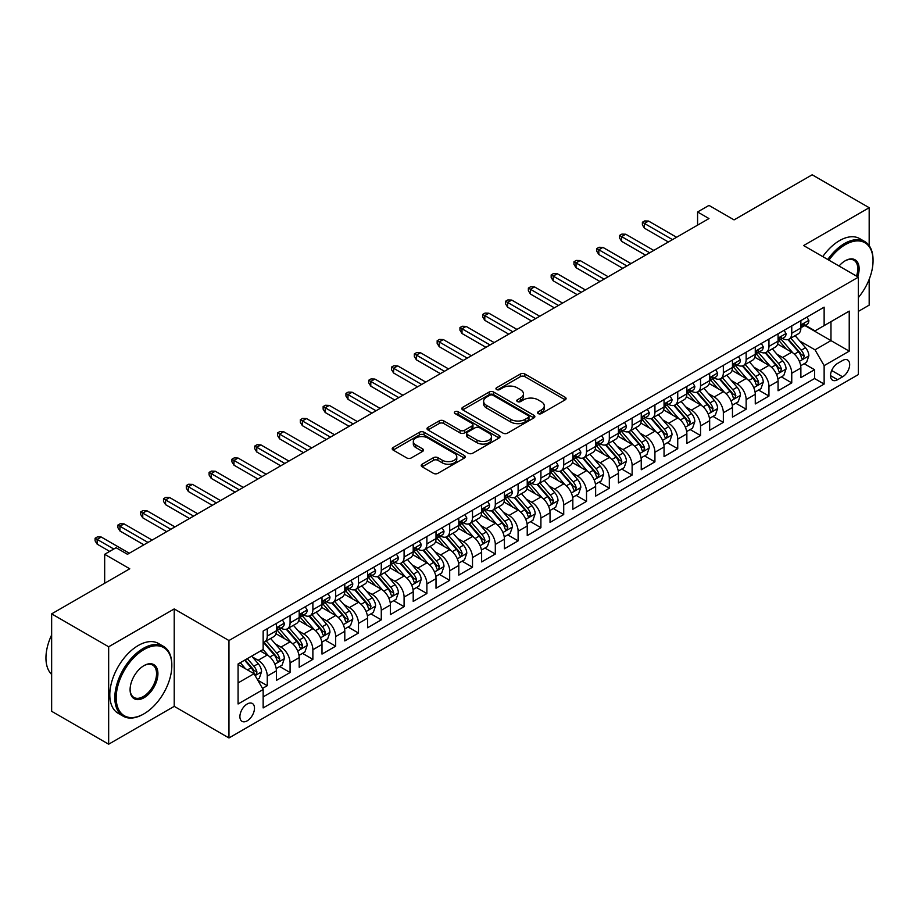 <?xml version="1.0" encoding="UTF-8"?>
<svg xmlns="http://www.w3.org/2000/svg" width="919" height="919" viewBox="0 0 919 919"><rect width="100%" height="100%" fill="white"/><g stroke="black" fill="none" stroke-linecap="round" stroke-linejoin="round"><path stroke-width="1.38" d="M538.235 413.584A2.217 1.275 0 0 0 541.371 413.584L565.151 399.857A3.171 1.827 0 0 0 566.081 398.57A3.171 1.827 0 0 0 565.151 397.272L524.864 374.01A3.171 1.827 0 0 0 520.384 374.01L496.605 387.738A2.217 1.275 0 0 0 495.95 388.645A2.217 1.275 0 0 0 496.605 389.553A2.217 1.275 0 0 0 499.741 389.553L502.819 387.772A10.132 5.847 0 0 1 517.144 387.772L520.499 389.713A10.132 5.847 0 0 1 523.462 393.849A10.132 5.847 0 0 1 520.499 397.984L517.42 399.765A2.217 1.275 0 0 0 516.777 400.661A2.217 1.275 0 0 0 517.42 401.569A2.217 1.275 0 0 0 520.556 401.569L523.635 399.788A10.132 5.847 0 0 1 537.96 399.788L541.314 401.729A10.132 5.847 0 0 1 544.278 405.865A10.132 5.847 0 0 1 541.314 410L538.235 411.781A2.217 1.275 0 0 0 537.592 412.688A2.217 1.275 0 0 0 538.235 413.584L538.235 411.781M247.2 720.841A10.316 5.962 120 0 0 253.931 711.743A10.316 5.962 120 0 0 252.357 703.472A10.316 5.962 120 0 0 247.2 703.988A10.316 5.962 120 0 0 240.456 713.087A10.316 5.962 120 0 0 242.03 721.358A10.316 5.962 120 0 0 247.2 720.841M422.12 464.21A3.171 1.827 0 0 0 421.201 465.508A3.171 1.827 0 0 0 422.12 466.795L433.423 473.331A3.171 1.827 0 0 0 437.903 473.331L464.313 458.076A3.171 1.827 0 0 0 465.244 456.789A3.171 1.827 0 0 0 464.313 455.491L424.027 432.229A3.171 1.827 0 0 0 419.546 432.229L393.137 447.484A3.171 1.827 0 0 0 392.206 448.771A3.171 1.827 0 0 0 393.137 450.069L406.795 457.949A3.171 1.827 0 0 0 411.264 457.949L422.568 451.424A3.171 1.827 0 0 0 423.498 450.126A3.171 1.827 0 0 0 422.568 448.84L415.802 444.922A8.466 4.894 0 0 1 413.32 441.476A8.466 4.894 0 0 1 418.547 436.95A8.466 4.894 0 0 1 427.772 438.018L454.296 453.331A8.466 4.894 0 0 1 456.777 456.789A8.466 4.894 0 0 1 451.551 461.304A8.466 4.894 0 0 1 442.326 460.247L437.903 457.685A3.171 1.827 0 0 0 433.423 457.685L422.12 464.21L422.12 466.795M869.179 245.637L869.179 207.705L812.166 174.794L734.063 219.882L708.974 205.397L697.578 211.979L708.974 218.561L127.477 554.295L116.07 547.713L104.674 554.295L104.674 583.255M108.66 646.781L108.66 744.206L174.219 706.355L174.219 608.929L108.66 646.781L51.648 613.869L129.751 568.781L104.674 554.295M174.219 608.929L228.957 640.532L858.346 277.159L858.346 374.584L228.957 737.957L228.957 640.532M869.179 207.705L803.608 245.557L858.346 277.159M503.038 433.136A3.171 1.827 0 0 0 507.518 433.136L533.928 417.881A3.171 1.827 0 0 0 534.858 416.594A3.171 1.827 0 0 0 533.928 415.296L493.641 392.045A3.171 1.827 0 0 0 489.161 392.045L462.751 407.289A3.171 1.827 0 0 0 461.82 408.576A3.171 1.827 0 0 0 462.751 409.874L503.038 433.136M455.916 414.067A2.217 1.275 0 0 1 458.156 414.377L458.156 411.746L499.12 435.399A3.171 1.827 0 0 1 500.051 436.686A3.171 1.827 0 0 1 499.12 437.984L472.711 453.228A3.171 1.827 0 0 1 468.231 453.228L427.944 429.966L439.248 423.487L439.248 420.856L427.944 427.381A3.171 1.827 0 0 0 427.013 428.679A3.171 1.827 0 0 0 427.944 429.966L427.944 427.381M439.248 423.487A3.171 1.827 0 0 1 443.728 423.487L443.728 420.856A3.171 1.827 0 0 0 439.248 420.856M443.728 420.856L460.063 430.287A3.171 1.827 0 0 0 464.543 430.287L472.033 425.968A3.171 1.827 0 0 0 472.963 424.67A3.171 1.827 0 0 0 472.033 423.383L455.031 413.561A2.217 1.275 0 0 1 454.377 412.654A2.217 1.275 0 0 1 455.744 411.471A2.217 1.275 0 0 1 458.156 411.746M108.66 744.206L51.648 711.295L51.648 613.869M858.346 311.392L869.179 305.131L869.179 279.353M262.535 688.423L267.268 685.689L257.802 680.221M252.415 656.97L258.136 660.279A12.9 7.444 60 0 1 267.268 676.074L276.389 670.813L276.389 680.416L290.071 672.524L279.686 666.528M275.218 643.805L280.95 647.114A12.9 7.444 60 0 1 290.071 662.909L299.192 657.648L299.192 667.251L312.874 659.36L302.489 653.363M298.02 630.641L303.752 633.949A12.9 7.444 60 0 1 312.874 649.744L321.995 644.483L321.995 654.087L335.676 646.195L325.303 640.198M320.823 617.476L326.555 620.784A12.9 7.444 60 0 1 335.676 636.58L344.797 631.319L344.797 640.922L358.479 633.03L348.106 627.034M343.626 604.311L349.358 607.62A12.9 7.444 60 0 1 358.479 623.415L367.6 618.142L367.6 627.757L381.282 619.854L370.908 613.869M366.44 591.147L372.161 594.444A12.9 7.444 60 0 1 381.282 610.25L390.403 604.978L390.403 614.593L404.084 606.689L393.711 600.704M389.242 577.982L394.963 581.279A12.9 7.444 60 0 1 404.084 597.086L413.205 591.813L413.205 601.428L426.887 593.525L416.514 587.54M412.045 564.817L417.766 568.114A12.9 7.444 60 0 1 426.887 583.921L436.008 578.648L436.008 588.263L449.69 580.36L439.316 574.375M434.848 551.641L440.569 554.95A12.9 7.444 60 0 1 449.69 570.756L458.811 565.484L458.811 575.099L472.504 567.195L462.119 561.21M457.651 538.477L463.371 541.785A12.9 7.444 60 0 1 472.504 557.58L481.625 552.319L481.625 561.934L495.307 554.031L484.922 548.046M480.453 525.312L486.185 528.62A12.9 7.444 60 0 1 495.307 544.416L504.428 539.154L504.428 548.769L518.109 540.866L507.736 534.869M503.256 512.147L508.988 515.456A12.9 7.444 60 0 1 518.109 531.251L527.23 525.99L527.23 535.593L540.912 527.701L530.539 521.705M526.059 498.983L531.791 502.291A12.9 7.444 60 0 1 540.912 518.086L550.033 512.825L550.033 522.429L563.715 514.537L553.341 508.54M548.873 485.818L554.594 489.126A12.9 7.444 60 0 1 563.715 504.922L572.836 499.66L572.836 509.264L586.517 501.372L576.144 495.375M571.675 472.653L577.396 475.962A12.9 7.444 60 0 1 586.517 491.757L595.638 486.496L595.638 496.099L609.32 488.207L598.947 482.211M594.478 459.489L600.199 462.797A12.9 7.444 60 0 1 609.32 478.592L618.441 473.319L618.441 482.934L632.123 475.031L621.749 469.046M617.281 446.324L623.002 449.621A12.9 7.444 60 0 1 632.123 465.428L641.244 460.155L641.244 469.77L654.925 461.866L644.552 455.881M640.084 433.159L645.804 436.456A12.9 7.444 60 0 1 654.925 452.263L664.046 446.99L664.046 456.605L677.74 448.702L667.355 442.717M662.886 419.983L668.607 423.291A12.9 7.444 60 0 1 677.74 439.098L686.861 433.825L686.861 443.44L700.542 435.537L690.158 429.552M685.689 406.818L691.421 410.127A12.9 7.444 60 0 1 700.542 425.922L709.663 420.661L709.663 430.276L723.345 422.372L712.972 416.387M708.492 393.654L714.224 396.962A12.9 7.444 60 0 1 723.345 412.757L732.466 407.496L732.466 417.111L746.148 409.208L735.774 403.211M731.294 380.489L737.027 383.797A12.9 7.444 60 0 1 746.148 399.593L755.269 394.331L755.269 403.946L768.95 396.043L758.577 390.047M754.108 367.324L759.829 370.633A12.9 7.444 60 0 1 768.95 386.428L778.071 381.167L778.071 390.77L791.753 382.878L791.753 373.263A12.9 7.444 -120 0 0 782.632 357.468L776.911 354.16M781.38 376.882L791.753 382.878M276.389 670.813A12.9 7.444 -120 0 0 267.268 655.017L260.422 651.066M299.192 657.648A12.9 7.444 -120 0 0 290.071 641.841L275.964 633.708M321.995 644.483A12.9 7.444 -120 0 0 312.874 628.676L298.767 620.543M344.797 631.319A12.9 7.444 -120 0 0 335.676 615.512L321.57 607.367M367.6 618.142A12.9 7.444 -120 0 0 358.479 602.347L344.372 594.202M390.403 604.978A12.9 7.444 -120 0 0 381.282 589.182L367.175 581.038M413.205 591.813A12.9 7.444 -120 0 0 404.084 576.018L389.989 567.873M436.008 578.648A12.9 7.444 -120 0 0 426.887 562.853L412.792 554.708M458.811 565.484A12.9 7.444 -120 0 0 449.69 549.688L435.595 541.544M481.625 552.319A12.9 7.444 -120 0 0 472.504 536.524L458.397 528.379M504.428 539.154A12.9 7.444 -120 0 0 495.307 523.359L481.2 515.214M527.23 525.99A12.9 7.444 -120 0 0 518.109 510.183L504.003 502.05M550.033 512.825A12.9 7.444 -120 0 0 540.912 497.018L526.805 488.885M572.836 499.66A12.9 7.444 -120 0 0 563.715 483.853L549.608 475.72M595.638 486.496A12.9 7.444 -120 0 0 586.517 470.689L572.411 462.544M618.441 473.319A12.9 7.444 -120 0 0 609.32 457.524L595.225 449.38M641.244 460.155A12.9 7.444 -120 0 0 632.123 444.359L618.027 436.215M664.046 446.99A12.9 7.444 -120 0 0 654.925 431.195L640.83 423.05M686.861 433.825A12.9 7.444 -120 0 0 677.74 418.03L663.633 409.885M709.663 420.661A12.9 7.444 -120 0 0 700.542 404.865L686.436 396.721M732.466 407.496A12.9 7.444 -120 0 0 723.345 391.701L709.238 383.556M755.269 394.331A12.9 7.444 -120 0 0 746.148 378.536L732.041 370.391M778.071 381.167A12.9 7.444 -120 0 0 768.95 365.36L754.844 357.227M842.608 360.489L837.588 363.396A9.994 5.767 120 0 0 831.063 372.195A9.994 5.767 120 0 0 832.591 380.213A9.994 5.767 120 0 0 837.588 379.719L842.608 376.824A9.994 5.767 120 0 0 849.133 368.014A9.994 5.767 120 0 0 847.605 359.995A9.994 5.767 120 0 0 842.608 360.489M238.078 682.92L254.035 673.707L263.156 689.503L263.156 707.94L824.136 384.062L824.136 365.624L815.015 349.829L799.714 340.995M263.156 689.503L238.078 703.988L238.078 663.966L263.156 649.48L263.156 631.054L824.136 307.176L824.136 325.602L849.225 311.116L849.225 351.15L824.136 365.624M280.823 628.079L280.95 628.148A12.9 7.444 60 0 0 287.394 628.791L296.515 623.53A12.9 7.444 -120 0 0 299.192 617.625L299.192 610.25M303.626 614.914L303.752 614.983A12.9 7.444 60 0 0 310.197 615.627L319.318 610.365A12.9 7.444 -120 0 0 321.995 604.449L321.995 597.086M326.429 601.75L326.555 601.819A12.9 7.444 60 0 0 333 602.462L342.121 597.189A12.9 7.444 -120 0 0 344.797 591.285L344.797 583.921M349.243 588.585L349.358 588.654A12.9 7.444 60 0 0 355.802 589.297L364.923 584.024A12.9 7.444 -120 0 0 367.6 578.12L367.6 570.745M372.046 575.42L372.161 575.489A12.9 7.444 60 0 0 378.605 576.133L387.738 570.86A12.9 7.444 -120 0 0 390.403 564.955L390.403 557.58M394.848 562.256L394.963 562.325A12.9 7.444 60 0 0 401.419 562.968L410.54 557.695A12.9 7.444 -120 0 0 413.205 551.791L413.205 544.416M417.651 549.091L417.766 549.16A12.9 7.444 60 0 0 424.222 549.803L433.343 544.53A12.9 7.444 -120 0 0 436.008 538.626L436.008 531.251M440.454 535.926L440.569 535.995A12.9 7.444 60 0 0 447.025 536.627L456.146 531.366A12.9 7.444 -120 0 0 458.811 525.461L458.811 518.086M463.256 522.762L463.371 522.831A12.9 7.444 60 0 0 469.827 523.462L478.948 518.201A12.9 7.444 -120 0 0 481.625 512.297L481.625 504.922M486.059 509.597L486.185 509.666A12.9 7.444 60 0 0 492.63 510.298L501.751 505.036A12.9 7.444 -120 0 0 504.428 499.132L504.428 491.757M508.862 496.432L508.988 496.501A12.9 7.444 60 0 0 515.433 497.133L524.554 491.872A12.9 7.444 -120 0 0 527.23 485.967L527.23 478.592M531.664 483.256L531.791 483.325A12.9 7.444 60 0 0 538.235 483.968L547.356 478.707A12.9 7.444 -120 0 0 550.033 472.803L550.033 465.428M554.479 470.091L554.594 470.16A12.9 7.444 60 0 0 561.038 470.804L570.159 465.542A12.9 7.444 -120 0 0 572.836 459.626L572.836 452.263M577.281 456.927L577.396 456.996A12.9 7.444 60 0 0 583.841 457.639L592.973 452.366A12.9 7.444 -120 0 0 595.638 446.462L595.638 439.098M600.084 443.762L600.199 443.831A12.9 7.444 60 0 0 606.655 444.474L615.776 439.202A12.9 7.444 -120 0 0 618.441 433.297L618.441 425.922M622.887 430.597L623.002 430.666A12.9 7.444 60 0 0 629.458 431.31L638.579 426.037A12.9 7.444 -120 0 0 641.244 420.132L641.244 412.757M645.689 417.433L645.804 417.502A12.9 7.444 60 0 0 652.26 418.145L661.381 412.872A12.9 7.444 -120 0 0 664.046 406.968L664.046 399.593M668.492 404.268L668.607 404.337A12.9 7.444 60 0 0 675.063 404.969L684.184 399.708A12.9 7.444 -120 0 0 686.861 393.803L686.861 386.428M691.295 391.103L691.421 391.172A12.9 7.444 60 0 0 697.866 391.804L706.987 386.543A12.9 7.444 -120 0 0 709.663 380.638L709.663 373.263M714.097 377.939L714.224 378.008A12.9 7.444 60 0 0 720.668 378.639L729.789 373.378A12.9 7.444 -120 0 0 732.466 367.474L732.466 360.099M736.9 364.774L737.027 364.843A12.9 7.444 60 0 0 743.471 365.475L752.592 360.214A12.9 7.444 -120 0 0 755.269 354.309L755.269 346.934M759.714 351.598L759.829 351.667A12.9 7.444 60 0 0 766.274 352.31L775.395 347.049A12.9 7.444 -120 0 0 778.071 341.144L778.071 333.769M263.156 696.878L814.556 378.536L814.556 369.714L800.874 377.606L800.874 368.002A12.9 7.444 -120 0 0 791.753 352.195L777.646 344.062M782.517 338.433L782.632 338.502A12.9 7.444 -120 0 0 789.088 339.145A12.9 7.444 -120 0 0 791.753 333.241L791.753 325.866M789.088 339.145L798.209 333.884A12.9 7.444 -120 0 0 800.874 327.968L800.874 320.605M267.268 628.676L267.268 636.051A12.9 7.444 60 0 1 264.592 641.956A12.9 7.444 60 0 1 263.156 642.484M264.592 641.956L273.713 636.695A12.9 7.444 -120 0 0 276.389 630.79L276.389 623.415M290.071 615.512L290.071 622.887A12.9 7.444 60 0 1 287.394 628.791M312.874 602.347L312.874 609.722A12.9 7.444 60 0 1 310.197 615.627M335.676 589.182L335.676 596.557A12.9 7.444 60 0 1 333 602.462M358.479 576.018L358.479 583.393A12.9 7.444 60 0 1 355.802 589.297M381.282 562.853L381.282 570.228A12.9 7.444 60 0 1 378.605 576.133M404.084 549.688L404.084 557.063A12.9 7.444 60 0 1 401.419 562.968M426.887 536.524L426.887 543.887A12.9 7.444 60 0 1 424.222 549.803M449.69 523.359L449.69 530.722A12.9 7.444 60 0 1 447.025 536.627M472.504 510.183L472.504 517.558A12.9 7.444 60 0 1 469.827 523.462M495.307 497.018L495.307 504.393A12.9 7.444 60 0 1 492.63 510.298M518.109 483.853L518.109 491.228A12.9 7.444 60 0 1 515.433 497.133M540.912 470.689L540.912 478.064A12.9 7.444 60 0 1 538.235 483.968M563.715 457.524L563.715 464.899A12.9 7.444 60 0 1 561.038 470.804M586.517 444.359L586.517 451.734A12.9 7.444 60 0 1 583.841 457.639M609.32 431.195L609.32 438.57A12.9 7.444 60 0 1 606.655 444.474M632.123 418.03L632.123 425.405A12.9 7.444 60 0 1 629.458 431.31M654.925 404.865L654.925 412.229A12.9 7.444 60 0 1 652.26 418.145M677.74 391.701L677.74 399.064A12.9 7.444 60 0 1 675.063 404.969M700.542 378.525L700.542 385.9A12.9 7.444 60 0 1 697.866 391.804M723.345 365.36L723.345 372.735A12.9 7.444 60 0 1 720.668 378.639M746.148 352.195L746.148 359.57A12.9 7.444 60 0 1 743.471 365.475M768.95 339.031L768.95 346.406A12.9 7.444 60 0 1 766.274 352.31M768.95 386.428L768.95 396.043M746.148 399.593L746.148 409.208M723.345 412.757L723.345 422.372M700.542 425.922L700.542 435.537M677.74 439.098L677.74 448.702M654.925 452.263L654.925 461.866M632.123 465.428L632.123 475.031M609.32 478.592L609.32 488.207M586.517 491.757L586.517 501.372M563.715 504.922L563.715 514.537M540.912 518.086L540.912 527.701M518.109 531.251L518.109 540.866M495.307 544.416L495.307 554.031M472.504 557.58L472.504 567.195M449.69 570.756L449.69 580.36M426.887 583.921L426.887 593.525M404.084 597.086L404.084 606.689M381.282 610.25L381.282 619.854M358.479 623.415L358.479 633.03M335.676 636.58L335.676 646.195M312.874 649.744L312.874 659.36M290.071 662.909L290.071 672.524M267.268 676.074L267.268 685.689M254.035 673.707L238.078 664.494M815.015 349.829L830.971 340.616L830.971 321.65L849.225 311.116M804.86 325.533L849.225 351.15M805.32 325.269L815.015 330.874L824.136 325.602M174.219 706.355L228.957 737.957M697.578 211.979L697.578 225.144M804.182 363.717L814.556 369.714M814.556 378.536L824.136 384.062M539.12 413.906L541.314 412.631A10.132 5.847 0 0 0 544.278 408.495L544.278 405.865M523.462 393.849L523.462 396.48A10.132 5.847 0 0 1 520.499 400.615L518.305 401.879M565.151 397.272L565.151 399.857L524.864 376.641A3.171 1.827 0 0 0 520.384 376.641L497.489 389.863M533.882 417.915L493.641 394.676A3.171 1.827 0 0 0 489.161 394.676L462.785 409.897L462.751 407.289M528.333 417.502A2.217 1.275 0 0 0 528.976 416.594A2.217 1.275 0 0 0 528.333 415.687L492.963 395.273A2.217 1.275 0 0 0 489.838 395.273L486.588 397.146A10.132 5.847 0 0 0 483.624 401.281A10.132 5.847 0 0 0 486.588 405.417L510.757 419.374A10.132 5.847 0 0 0 525.082 419.374L528.333 417.502L528.333 420.132A2.217 1.275 0 0 0 528.976 419.225L528.976 416.594M483.624 401.281L483.624 403.912A10.132 5.847 0 0 0 486.588 408.047L486.588 405.417M528.333 420.132L525.082 422.005A10.132 5.847 0 0 1 510.757 422.005L486.588 408.047M443.728 423.487L460.063 432.929A3.171 1.827 0 0 0 464.543 432.929L472.033 428.599A3.171 1.827 0 0 0 472.963 427.301L472.963 424.67M458.156 414.377L499.086 438.007M477.018 440.086A8.466 4.894 0 0 0 486.243 441.143A8.466 4.894 0 0 0 491.47 436.628A8.466 4.894 0 0 0 488.988 433.171L479.649 427.772A3.171 1.827 0 0 0 475.169 427.772L467.679 432.102A3.171 1.827 0 0 0 466.749 433.389A3.171 1.827 0 0 0 467.679 434.687L477.018 440.086L477.018 442.717A8.466 4.894 0 0 0 486.243 443.774A8.466 4.894 0 0 0 491.47 439.259L491.47 436.628M466.749 433.389L466.749 436.031A3.171 1.827 0 0 0 467.679 437.318L467.679 434.687M477.018 442.717L467.679 437.318M456.777 456.789L456.777 459.42A8.466 4.894 0 0 1 451.551 463.934A8.466 4.894 0 0 1 442.326 462.877L437.903 460.327A3.171 1.827 0 0 0 433.423 460.327L422.166 466.829M413.32 441.476L413.32 444.107A8.466 4.894 0 0 0 415.802 447.564L415.802 444.922M422.533 451.447L415.802 447.564M464.279 458.099L424.027 434.859A3.171 1.827 0 0 0 419.546 434.859L393.183 450.092L393.137 447.484M800.679 365.739L806.572 362.339L808.858 355.756A8.547 4.94 -120 0 0 805.526 347.727L795.107 335.665M793.017 353.034L781.116 339.249M786.239 349.013L779.335 341.018A20.482 11.821 -120 0 0 778.703 340.306M787.916 339.605L798.462 351.816A8.547 4.94 60 0 1 801.506 357.698L802.126 358.709L803.286 358.548L804.24 356.112A8.547 4.94 -120 0 0 801.196 350.231L790.777 338.169M788.536 339.41L799.863 352.517A4.354 2.516 60 0 1 800.966 354.229L804.24 356.112M806.916 317.112L808.858 320.467A8.547 4.94 60 0 1 807.089 324.246L802.758 326.75A8.547 4.94 -120 0 0 804.24 324.786L804.068 324.028M801.161 327.153L801.196 327.153A8.547 4.94 -120 0 0 802.758 326.75M803.137 324.143L804.24 324.786C803.7 323.499 802.792 324.028 801.506 326.36A8.547 4.94 60 0 1 800.874 327.578M672.49 239.629L644.437 223.443L644.437 228.176L642.392 224.891L642.392 222.249L644.437 223.443L648.55 221.065L676.591 237.263M644.437 228.176L668.389 241.996M642.392 222.249L644.667 220.939L648.55 221.065M858.346 297.584A39.345 22.711 120 0 0 873.05 260.766A39.345 22.711 120 0 0 845.227 244.695A39.345 22.711 120 0 0 828.949 260.18M827.766 259.503A40.31 23.274 -60 0 1 844.55 243.512A40.31 23.274 -60 0 1 864.699 241.513A40.31 23.274 -60 0 1 873.05 259.974A40.31 23.274 -60 0 1 873.05 260.376M839.047 266.016A19.667 11.361 -60 0 1 845.227 260.766L845.227 260.766A19.667 11.361 -60 0 1 857.691 276.78M822.758 256.608A40.31 23.274 -60 0 1 839.529 240.617A40.31 23.274 -60 0 1 859.679 238.618L864.699 241.513M856.497 276.091A18.702 10.798 120 0 0 853.9 260.226A18.702 10.798 120 0 0 844.883 260.973M143.318 714.189L144.007 713.799A39.345 22.711 120 0 0 171.83 665.609A39.345 22.711 120 0 0 144.007 649.549A39.345 22.711 120 0 0 116.185 697.739A39.345 22.711 120 0 0 144.007 713.799L143.318 714.189A40.31 23.274 -60 0 1 123.169 716.188A40.31 23.274 -60 0 1 116.989 683.885A40.31 23.274 -60 0 1 143.318 648.366A40.31 23.274 -60 0 1 163.479 646.367A40.31 23.274 -60 0 1 171.83 664.816A40.31 23.274 -60 0 1 171.83 665.218M144.007 697.739A19.667 11.361 -60 0 1 130.096 689.698A19.667 11.361 -60 0 1 144.007 665.609L144.007 665.609A19.667 11.361 -60 0 1 157.919 673.638A19.667 11.361 -60 0 1 144.007 697.739M130.096 689.296A18.702 10.798 120 0 0 133.967 697.475A18.702 10.798 120 0 0 143.318 696.545A18.702 10.798 120 0 0 155.541 680.071A18.702 10.798 120 0 0 152.68 665.08A18.702 10.798 120 0 0 143.663 665.816M123.169 716.188L118.149 713.293A40.31 23.274 -60 0 1 111.969 680.99A40.31 23.274 -60 0 1 138.309 645.471A40.31 23.274 -60 0 1 158.459 643.472L163.479 646.367M51.648 674.431A40.31 23.274 -60 0 1 51.648 634.937M777.876 378.904L783.769 375.503L786.055 368.921A8.547 4.94 -120 0 0 782.724 360.891L772.305 348.829M770.214 366.199L758.313 352.414M763.436 362.189L756.532 354.183A20.482 11.821 -120 0 0 755.889 353.47M765.113 352.77L775.659 364.981A8.547 4.94 60 0 1 778.703 370.862L779.323 371.873L780.484 371.713L781.437 369.289A8.547 4.94 -120 0 0 778.393 363.396L767.974 351.334M765.734 352.574L777.06 365.682A4.354 2.516 60 0 1 778.152 367.393L781.437 369.289M755.073 392.068L760.966 388.668L763.252 382.086A8.547 4.94 -120 0 0 759.921 374.056L749.502 361.994M747.411 379.363L735.51 365.578M740.634 375.354L733.73 367.347A20.482 11.821 -120 0 0 733.086 366.635M742.311 365.946L752.856 378.146A8.547 4.94 60 0 1 755.9 384.027L756.521 385.038L757.67 384.877L758.634 382.453A8.547 4.94 -120 0 0 755.59 376.56L745.171 364.498M742.931 365.739L754.258 378.858A4.354 2.516 60 0 1 755.349 380.558L758.634 382.453M732.271 405.233L738.164 401.833L740.438 395.25A8.547 4.94 -120 0 0 737.118 387.232L726.699 375.159M724.609 392.528L712.696 378.743M717.831 388.519L710.927 380.512A20.482 11.821 -120 0 0 710.284 379.8M719.508 379.11L730.042 391.31A8.547 4.94 60 0 1 733.098 397.192L733.718 398.203L734.867 398.042L735.832 395.618A8.547 4.94 -120 0 0 732.788 389.725L722.368 377.663M720.128 378.904L731.455 392.022A4.354 2.516 60 0 1 732.546 393.723L735.832 395.618M709.468 418.398L715.361 414.997L717.636 408.415A8.547 4.94 -120 0 0 714.316 400.397L703.897 388.323M701.806 405.693L689.893 391.908M695.028 401.683L688.113 393.677A20.482 11.821 -120 0 0 687.481 392.964M696.705 392.275L707.239 404.475A8.547 4.94 60 0 1 710.295 410.356L710.915 411.379L712.064 411.207L713.029 408.783A8.547 4.94 -120 0 0 709.985 402.89L699.566 390.828M697.326 392.068L708.652 405.187A4.354 2.516 60 0 1 709.744 406.887L713.029 408.783M784.114 330.277L786.055 333.631A8.547 4.94 60 0 1 784.286 337.411L779.955 339.915A8.547 4.94 -120 0 0 781.437 337.951L781.253 337.193M778.359 340.317L778.393 340.317A8.547 4.94 -120 0 0 779.955 339.915M780.334 337.307L781.437 337.951C780.897 336.664 779.99 337.193 778.703 339.525A8.547 4.94 60 0 1 778.071 340.742M649.687 252.794L621.635 236.608L621.635 241.341L619.578 238.055L619.578 235.413L621.635 236.608L625.736 234.23L653.788 250.427M621.635 241.341L645.575 255.172M619.578 235.413L621.864 234.104L625.736 234.23M761.311 343.442L763.252 346.796A8.547 4.94 60 0 1 761.483 350.587L757.141 353.08A8.547 4.94 -120 0 0 758.634 351.115L758.451 350.357M755.556 353.482L755.59 353.482A8.547 4.94 -120 0 0 757.141 353.08M757.532 350.472L758.634 351.115C758.095 349.829 757.187 350.357 755.9 352.689A8.547 4.94 60 0 1 755.269 353.907M626.884 265.959L598.832 249.773L598.832 254.506L596.776 251.22L596.776 248.589L598.832 249.773L602.933 247.395L630.985 263.592M598.832 254.506L622.772 268.337M596.776 248.589L599.062 247.268L602.933 247.395M738.508 356.606L740.438 359.961A8.547 4.94 60 0 1 738.669 363.752L734.338 366.244A8.547 4.94 -120 0 0 735.832 364.28L735.648 363.522M732.753 366.647L732.788 366.647A8.547 4.94 -120 0 0 734.338 366.244M734.729 363.648L735.832 364.28C735.292 362.994 734.384 363.522 733.098 365.865A8.547 4.94 60 0 1 732.466 367.072M604.082 279.123L576.029 262.937L576.029 267.67L573.973 264.385L573.973 261.754L576.029 262.937L580.13 260.559L608.183 276.757M576.029 267.67L599.969 281.501M573.973 261.754L576.259 260.433L580.13 260.559M715.706 369.771L717.636 373.137A8.547 4.94 60 0 1 715.867 376.916L711.536 379.409A8.547 4.94 -120 0 0 713.029 377.445L712.845 376.687M709.95 379.811L709.985 379.811A8.547 4.94 -120 0 0 711.536 379.409M711.926 376.813L713.029 377.445C712.489 376.158 711.582 376.687 710.295 379.03A8.547 4.94 60 0 1 709.663 380.236M581.267 292.299L553.227 276.102L553.227 280.835L551.17 277.549L551.17 274.919L553.227 276.102L557.328 273.736L585.38 289.922M553.227 280.835L577.166 294.666M551.17 274.919L553.456 273.598L557.328 273.736M686.665 431.562L692.558 428.162L694.833 421.58A8.547 4.94 -120 0 0 691.513 413.561L681.094 401.5M679.003 418.857L667.091 405.072M672.226 414.848L665.31 406.841A20.482 11.821 -120 0 0 664.678 406.129M673.903 405.44L684.437 417.64A8.547 4.94 60 0 1 687.481 423.521L688.113 424.544L689.261 424.383L690.226 421.947A8.547 4.94 -120 0 0 687.171 416.054L676.752 403.992M674.523 405.233L685.838 418.352A4.354 2.516 60 0 1 686.941 420.052L690.226 421.947M692.903 382.936L694.833 386.302A8.547 4.94 60 0 1 693.064 390.081L688.733 392.585A8.547 4.94 -120 0 0 690.226 390.609L690.043 389.851M687.136 392.976L687.171 392.976A8.547 4.94 -120 0 0 688.733 392.585M689.124 389.978L690.226 390.609C689.687 389.323 688.768 389.851 687.481 392.195A8.547 4.94 60 0 1 686.861 393.412M558.465 305.464L530.424 289.267L530.424 294.011L528.368 290.714L528.368 288.084L530.424 289.267L534.525 286.9L562.577 303.086M530.424 294.011L554.364 307.831M528.368 288.084L530.654 286.762L534.525 286.9M663.863 444.739L669.756 441.327L672.03 434.744A8.547 4.94 -120 0 0 668.699 426.726L658.28 414.664M656.2 432.022L644.288 418.237M649.423 428.013L642.507 420.006A20.482 11.821 -120 0 0 641.876 419.294M651.1 418.604L661.634 430.804A8.547 4.94 60 0 1 664.678 436.697L665.299 437.708L666.459 437.547L667.424 435.112A8.547 4.94 -120 0 0 664.368 429.23L653.949 417.157M651.72 418.409L663.036 431.516A4.354 2.516 60 0 1 664.138 433.217L667.424 435.112M670.089 396.112L672.03 399.466A8.547 4.94 60 0 1 670.261 403.246L665.93 405.75A8.547 4.94 -120 0 0 667.424 403.774L667.24 403.016M664.334 406.152L664.368 406.152A8.547 4.94 -120 0 0 665.93 405.75M666.309 403.142L667.424 403.774C666.884 402.488 665.965 403.016 664.678 405.359A8.547 4.94 60 0 1 664.046 406.577M535.662 318.629L507.621 302.431L507.621 307.176L505.565 303.879L505.565 301.248L507.621 302.431L511.722 300.065L539.775 316.251M507.621 307.176L531.561 320.995M505.565 301.248L507.839 299.927L511.722 300.065M641.06 457.903L646.953 454.503L649.228 447.909A8.547 4.94 -120 0 0 645.896 439.891L635.477 427.829M633.398 445.198L621.485 431.402M626.62 441.177L619.705 433.182A20.482 11.821 -120 0 0 619.073 432.458M628.297 431.769L638.831 443.969A8.547 4.94 60 0 1 641.876 449.862L642.496 450.873L643.656 450.712L644.61 448.277A8.547 4.94 -120 0 0 641.565 442.395L631.146 430.333M628.918 431.574L640.233 444.681A4.354 2.516 60 0 1 641.336 446.381L644.61 448.277M647.286 409.277L649.228 412.631A8.547 4.94 60 0 1 647.458 416.41L643.128 418.915A8.547 4.94 -120 0 0 644.61 416.939L644.437 416.181M641.531 419.317L641.565 419.317A8.547 4.94 -120 0 0 643.128 418.915M643.507 416.307L644.61 416.939C644.081 415.652 643.162 416.181 641.876 418.524A8.547 4.94 60 0 1 641.244 419.742M512.859 331.793L484.807 315.596L484.807 320.34L482.762 317.044L482.762 314.413L484.807 315.596L488.919 313.23L516.96 329.427M484.807 320.34L508.758 334.16M482.762 314.413L485.037 313.092L488.919 313.23M618.257 471.068L624.15 467.668L626.425 461.074A8.547 4.94 -120 0 0 623.093 453.056L612.674 440.994M610.595 458.363L598.683 444.566M603.817 454.342L596.902 446.347A20.482 11.821 -120 0 0 596.27 445.635M605.483 444.934L616.029 457.134A8.547 4.94 60 0 1 619.073 463.027L619.693 464.038L620.853 463.877L621.807 461.441A8.547 4.94 -120 0 0 618.763 455.56L608.344 443.498M606.103 444.739L617.43 457.846A4.354 2.516 60 0 1 618.533 459.546L621.807 461.441M624.483 422.441L626.425 425.796A8.547 4.94 60 0 1 624.656 429.575L620.325 432.079A8.547 4.94 -120 0 0 621.807 430.103L621.635 429.345M618.728 432.481L618.763 432.481A8.547 4.94 -120 0 0 620.325 432.079M620.704 429.472L621.807 430.103C621.278 428.817 620.359 429.345 619.073 431.689A8.547 4.94 60 0 1 618.441 432.906M490.057 344.958L462.004 328.761L462.004 333.505L459.959 330.208L459.959 327.578L462.004 328.761L466.117 326.394L494.158 342.592M462.004 333.505L485.956 347.325M459.959 327.578L462.234 326.256L466.117 326.394M595.443 484.233L601.336 480.832L603.622 474.25A8.547 4.94 -120 0 0 600.291 466.22L589.872 454.158M587.781 471.527L575.88 457.742M581.003 467.507L574.099 459.511A20.482 11.821 -120 0 0 573.467 458.799M582.68 458.099L593.226 470.298A8.547 4.94 60 0 1 596.27 476.191L596.89 477.202L598.051 477.041L599.004 474.606A8.547 4.94 -120 0 0 595.96 468.724L585.541 456.663M583.301 457.903L594.627 471.01A4.354 2.516 60 0 1 595.73 472.711L599.004 474.606M601.681 435.606L603.622 438.96A8.547 4.94 60 0 1 601.853 442.74L597.522 445.244A8.547 4.94 -120 0 0 599.004 443.28L598.832 442.521M595.926 445.646L595.96 445.646A8.547 4.94 -120 0 0 597.522 445.244M597.901 442.636L599.004 443.28C598.464 441.993 597.557 442.51 596.27 444.853A8.547 4.94 60 0 1 595.638 446.071M467.254 358.123L439.202 341.925L439.202 346.67L437.157 343.373L437.157 340.742L439.202 341.925L443.314 339.559L471.355 355.756M439.202 346.67L463.153 360.489M437.157 340.742L439.431 339.433L443.314 339.559M572.64 497.397L578.533 493.997L580.819 487.415A8.547 4.94 -120 0 0 577.488 479.385L567.069 467.323M564.978 484.692L553.077 470.907M558.201 480.671L551.297 472.676A20.482 11.821 -120 0 0 550.653 471.964M559.878 471.263L570.423 483.463A8.547 4.94 60 0 1 573.467 489.356L574.088 490.367L575.248 490.206L576.202 487.771A8.547 4.94 -120 0 0 573.157 481.889L562.738 469.827M560.498 471.068L571.825 484.175A4.354 2.516 60 0 1 572.916 485.875L576.202 487.771M578.878 448.771L580.819 452.125A8.547 4.94 60 0 1 579.05 455.904L574.72 458.409A8.547 4.94 -120 0 0 576.202 456.444L576.018 455.686M573.123 458.811L573.157 458.811A8.547 4.94 -120 0 0 574.72 458.409M575.099 455.801L576.202 456.444C575.662 455.158 574.754 455.675 573.467 458.018A8.547 4.94 60 0 1 572.836 459.236M444.451 371.287L416.399 355.09L416.399 359.834L414.343 356.549L414.343 353.907L416.399 355.09L420.5 352.724L448.552 368.921M416.399 359.834L440.339 373.654M414.343 353.907L416.629 352.597L420.5 352.724M549.838 510.562L555.731 507.162L558.017 500.579A8.547 4.94 -120 0 0 554.685 492.55L544.266 480.488M542.176 497.857L530.274 484.072M535.398 493.836L528.494 485.841A20.482 11.821 -120 0 0 527.851 485.129M537.075 484.428L547.621 496.639A8.547 4.94 60 0 1 550.665 502.521L551.285 503.532L552.434 503.371L553.399 500.947A8.547 4.94 -120 0 0 550.355 495.054L539.935 482.992M537.695 484.233L549.022 497.34A4.354 2.516 60 0 1 550.113 499.051L553.399 500.947M556.075 461.935L558.017 465.29A8.547 4.94 60 0 1 556.248 469.069L551.905 471.573A8.547 4.94 -120 0 0 553.399 469.609L553.215 468.851M550.32 471.975L550.355 471.975A8.547 4.94 -120 0 0 551.905 471.573M552.296 468.966L553.399 469.609C552.859 468.322 551.951 468.851 550.665 471.183A8.547 4.94 60 0 1 550.033 472.4M421.649 384.452L393.596 368.266L393.596 372.999L391.54 369.714L391.54 367.072L393.596 368.266L397.697 365.888L425.75 382.086M393.596 372.999L417.536 386.83M391.54 367.072L393.826 365.762L397.697 365.888M527.035 523.727L532.928 520.326L535.203 513.744A8.547 4.94 -120 0 0 531.883 505.714L521.464 493.652M519.373 511.021L507.46 497.236M512.595 507.012L505.691 499.006A20.482 11.821 -120 0 0 505.048 498.293M514.272 497.593L524.806 509.804A8.547 4.94 60 0 1 527.862 515.685L528.482 516.696L529.631 516.535L530.596 514.112A8.547 4.94 -120 0 0 527.552 508.218L517.133 496.157M514.893 497.397L526.219 510.504A4.354 2.516 60 0 1 527.311 512.216L530.596 514.112M533.273 475.1L535.203 478.454A8.547 4.94 60 0 1 533.434 482.234L529.103 484.738A8.547 4.94 -120 0 0 530.596 482.774L530.412 482.015M527.517 485.14L527.552 485.14A8.547 4.94 -120 0 0 529.103 484.738M529.493 482.13L530.596 482.774C530.056 481.487 529.149 482.015 527.862 484.347A8.547 4.94 60 0 1 527.23 485.565M398.846 397.617L370.794 381.431L370.794 386.164L368.737 382.878L368.737 380.236L370.794 381.431L374.895 379.053L402.947 395.25M370.794 386.164L394.733 399.995M368.737 380.236L371.023 378.927L374.895 379.053M504.232 536.891L510.125 533.491L512.4 526.909A8.547 4.94 -120 0 0 509.08 518.879L498.661 506.817M496.57 524.186L484.658 510.401M489.793 520.177L482.877 512.17A20.482 11.821 -120 0 0 482.245 511.458M491.47 510.769L502.004 522.968A8.547 4.94 60 0 1 505.059 528.85L505.68 529.861L506.828 529.7L507.793 527.276A8.547 4.94 -120 0 0 504.738 521.383L494.33 509.321M492.09 510.562L503.417 523.681A4.354 2.516 60 0 1 504.508 525.381L507.793 527.276M510.47 488.265L512.4 491.619A8.547 4.94 60 0 1 510.631 495.41L506.3 497.903A8.547 4.94 -120 0 0 507.793 495.938L507.61 495.18M504.715 498.305L504.738 498.305A8.547 4.94 -120 0 0 506.3 497.903M506.691 495.295L507.793 495.938C507.254 494.652 506.346 495.18 505.059 497.512A8.547 4.94 60 0 1 504.428 498.73M376.032 410.782L347.991 394.596L347.991 399.328L345.935 396.043L345.935 393.412L347.991 394.596L352.092 392.218L380.144 408.415M347.991 399.328L371.931 413.159M345.935 393.412L348.221 392.091L352.092 392.218M481.43 550.056L487.323 546.656L489.597 540.073A8.547 4.94 -120 0 0 486.277 532.055L475.858 519.982M473.767 537.351L461.855 523.566M466.99 533.342L460.074 525.335A20.482 11.821 -120 0 0 459.443 524.623M468.667 523.933L479.201 536.133A8.547 4.94 60 0 1 482.245 542.015L482.877 543.037L484.026 542.865L484.991 540.441A8.547 4.94 -120 0 0 481.935 534.548L471.516 522.486M469.287 523.727L480.603 536.845A4.354 2.516 60 0 1 481.705 538.545L484.991 540.441M487.667 501.429L489.597 504.784A8.547 4.94 60 0 1 487.828 508.575L483.497 511.067A8.547 4.94 -120 0 0 484.991 509.103L484.807 508.345M481.901 511.469L481.935 511.469A8.547 4.94 -120 0 0 483.497 511.067M483.888 508.471L484.991 509.103C484.451 507.816 483.532 508.345 482.245 510.688A8.547 4.94 60 0 1 481.625 511.894M353.229 423.946L325.188 407.76L325.188 412.493L323.132 409.208L323.132 406.577L325.188 407.76L329.289 405.394L357.342 421.58M325.188 412.493L349.128 426.324M323.132 406.577L325.418 405.256L329.289 405.394M458.627 563.221L464.52 559.82L466.795 553.238A8.547 4.94 -120 0 0 463.463 545.22L453.044 533.158M450.965 550.515L439.052 536.73M444.187 546.506L437.272 538.5A20.482 11.821 -120 0 0 436.64 537.787M445.864 537.098L456.398 549.298A8.547 4.94 60 0 1 459.443 555.179L460.063 556.202L461.223 556.029L462.188 553.606A8.547 4.94 -120 0 0 459.132 547.713L448.713 535.651M446.485 536.891L457.8 550.01A4.354 2.516 60 0 1 458.903 551.71L462.188 553.606M464.853 514.594L466.795 517.96A8.547 4.94 60 0 1 465.025 521.739L460.695 524.244A8.547 4.94 -120 0 0 462.188 522.268L462.004 521.51M459.098 524.634L459.132 524.634A8.547 4.94 -120 0 0 460.695 524.244M461.074 521.636L462.188 522.268C461.648 520.981 460.729 521.51 459.443 523.853A8.547 4.94 60 0 1 458.811 525.071M330.426 437.122L302.385 420.925L302.385 425.669L300.329 422.372L300.329 419.742L302.385 420.925L306.486 418.559L334.539 434.744M302.385 425.669L326.325 439.489M300.329 419.742L302.604 418.421L306.486 418.559M435.824 576.397L441.717 572.985L443.992 566.403A8.547 4.94 -120 0 0 440.661 558.384L430.241 546.323M428.162 563.68L416.25 549.895M421.384 559.671L414.469 551.664A20.482 11.821 -120 0 0 413.837 550.952M423.062 550.263L433.596 562.462A8.547 4.94 60 0 1 436.64 568.356L437.26 569.366L438.42 569.206L439.374 566.77A8.547 4.94 -120 0 0 436.33 560.877L425.911 548.815M423.682 550.067L434.997 563.175A4.354 2.516 60 0 1 436.1 564.875L439.374 566.77M442.05 527.759L443.992 531.125A8.547 4.94 60 0 1 442.223 534.904L437.892 537.408A8.547 4.94 -120 0 0 439.374 535.432L439.202 534.674M436.295 537.799L436.33 537.799A8.547 4.94 -120 0 0 437.892 537.408M438.271 534.801L439.374 535.432C438.845 534.146 437.926 534.674 436.64 537.018A8.547 4.94 60 0 1 436.008 538.235M307.624 450.287L279.571 434.09L279.571 438.834L277.527 435.537L277.527 432.906L279.571 434.09L283.684 431.723L311.725 447.909M279.571 438.834L303.523 452.653M277.527 432.906L279.801 431.585L283.684 431.723M413.022 589.561L418.915 586.15L421.189 579.567A8.547 4.94 -120 0 0 417.858 571.549L407.439 559.487M405.348 576.856L393.447 563.06M398.582 572.836L391.666 564.829A20.482 11.821 -120 0 0 391.034 564.117M400.247 563.427L410.793 575.627A8.547 4.94 60 0 1 413.837 581.52L414.458 582.531L415.618 582.37L416.571 579.935A8.547 4.94 -120 0 0 413.527 574.053L403.108 561.98M400.868 563.232L412.194 576.339A4.354 2.516 60 0 1 413.297 578.04L416.571 579.935M419.248 540.935L421.189 544.289A8.547 4.94 60 0 1 419.42 548.069L415.089 550.573A8.547 4.94 -120 0 0 416.571 548.597L416.399 547.839M413.493 550.975L413.527 550.975A8.547 4.94 -120 0 0 415.089 550.573M415.468 547.965L416.571 548.597C416.043 547.31 415.124 547.839 413.837 550.182A8.547 4.94 60 0 1 413.205 551.4M284.821 463.452L256.769 447.254L256.769 451.999L254.724 448.702L254.724 446.071L256.769 447.254L260.881 444.888L288.922 461.074M256.769 451.999L280.72 465.818M254.724 446.071L256.998 444.75L260.881 444.888M390.207 602.726L396.1 599.326L398.387 592.732A8.547 4.94 -120 0 0 395.055 584.714L384.636 572.652M382.545 590.021L370.644 576.224M375.768 586L368.864 578.005A20.482 11.821 -120 0 0 368.232 577.293M377.445 576.592L387.99 588.792A8.547 4.94 60 0 1 391.034 594.685L391.655 595.696L392.815 595.535L393.769 593.1A8.547 4.94 -120 0 0 390.724 587.218L380.305 575.156M378.065 576.397L389.392 589.504A4.354 2.516 60 0 1 390.495 591.204L393.769 593.1M396.445 554.1L398.387 557.454A8.547 4.94 60 0 1 396.617 561.233L392.287 563.738A8.547 4.94 -120 0 0 393.769 561.762L393.596 561.004M390.69 564.14L390.724 564.14A8.547 4.94 -120 0 0 392.287 563.738M392.666 561.13L393.769 561.762C393.229 560.475 392.321 561.004 391.034 563.347A8.547 4.94 60 0 1 390.403 564.565M262.018 476.616L233.966 460.419L233.966 465.163L231.921 461.866L231.921 459.236L233.966 460.419L238.078 458.053L266.119 474.25M233.966 465.163L257.917 478.983M231.921 459.236L234.196 457.915L238.078 458.053M367.405 615.891L373.298 612.491L375.584 605.908A8.547 4.94 -120 0 0 372.252 597.878L361.833 585.817M359.743 603.186L347.841 589.401M352.965 599.165L346.061 591.17A20.482 11.821 -120 0 0 345.418 590.457M354.642 589.757L365.188 601.956A8.547 4.94 60 0 1 368.232 607.85L368.852 608.86L370.001 608.7L370.966 606.264A8.547 4.94 -120 0 0 367.922 600.383L357.502 588.321M355.262 589.561L366.589 602.669A4.354 2.516 60 0 1 367.68 604.369L370.966 606.264M373.642 567.264L375.584 570.619A8.547 4.94 60 0 1 373.815 574.398L369.484 576.902A8.547 4.94 -120 0 0 370.966 574.938L370.782 574.18M367.887 577.304L367.922 577.304A8.547 4.94 -120 0 0 369.484 576.902M369.863 574.295L370.966 574.938C370.426 573.64 369.518 574.168 368.232 576.512A8.547 4.94 60 0 1 367.6 577.729M239.216 489.781L211.163 473.584L211.163 478.328L209.107 475.031L209.107 472.4L211.163 473.584L215.264 471.217L243.317 487.415M211.163 478.328L235.103 492.147M209.107 472.4L211.393 471.091L215.264 471.217M344.602 629.055L350.495 625.655L352.781 619.073A8.547 4.94 -120 0 0 349.45 611.043L339.031 598.981M336.94 616.35L325.039 602.565M330.162 612.33L323.258 604.334A20.482 11.821 -120 0 0 322.615 603.622M331.839 602.921L342.385 615.121A8.547 4.94 60 0 1 345.429 621.014L346.049 622.025L347.198 621.864L348.163 619.429A8.547 4.94 -120 0 0 345.119 613.547L334.7 601.486M332.46 602.726L343.786 615.833A4.354 2.516 60 0 1 344.878 617.534L348.163 619.429M350.84 580.429L352.781 583.783A8.547 4.94 60 0 1 351.012 587.563L346.67 590.067A8.547 4.94 -120 0 0 348.163 588.103L347.979 587.344M345.084 590.469L345.119 590.469A8.547 4.94 -120 0 0 346.67 590.067M347.06 587.459L348.163 588.103C347.623 586.816 346.716 587.333 345.429 589.676A8.547 4.94 60 0 1 344.797 590.894M216.413 502.946L188.361 486.748L188.361 491.493L186.304 488.196L186.304 485.565L188.361 486.748L192.462 484.382L220.514 500.579M188.361 491.493L212.3 505.312M186.304 485.565L188.59 484.256L192.462 484.382M321.799 642.22L327.692 638.82L329.967 632.238A8.547 4.94 -120 0 0 326.647 624.208L316.228 612.146M314.137 629.515L302.225 615.73M307.36 625.494L300.444 617.499A20.482 11.821 -120 0 0 299.812 616.787M309.037 616.086L319.571 628.286A8.547 4.94 60 0 1 322.626 634.179L323.247 635.19L324.396 635.029L325.36 632.594A8.547 4.94 -120 0 0 322.316 626.712L311.897 614.65M309.657 615.891L320.984 628.998A4.354 2.516 60 0 1 322.075 630.71L325.36 632.594M328.037 593.594L329.967 596.948A8.547 4.94 60 0 1 328.198 600.727L323.867 603.232A8.547 4.94 -120 0 0 325.36 601.267L325.177 600.509M322.282 603.634L322.316 603.634A8.547 4.94 -120 0 0 323.867 603.232M324.258 600.624L325.36 601.267C324.821 599.981 323.913 600.498 322.626 602.841A8.547 4.94 60 0 1 321.995 604.059M193.61 516.11L165.558 499.913L165.558 504.657L163.502 501.372L163.502 498.73L165.558 499.913L169.659 497.547L197.711 513.744M165.558 504.657L189.498 518.477M163.502 498.73L165.788 497.42L169.659 497.547M298.997 655.385L304.89 651.985L307.164 645.402A8.547 4.94 -120 0 0 303.844 637.372L293.425 625.311M291.334 642.68L279.422 628.895M284.557 638.671L277.641 630.664A20.482 11.821 -120 0 0 277.01 629.952M286.234 629.251L296.768 641.462A8.547 4.94 60 0 1 299.824 647.344L300.444 648.354L301.593 648.194L302.558 645.77A8.547 4.94 -120 0 0 299.502 639.877L289.083 627.815M286.854 629.055L298.181 642.163A4.354 2.516 60 0 1 299.272 643.874L302.558 645.77M305.234 606.758L307.164 610.113A8.547 4.94 60 0 1 305.395 613.892L301.064 616.396A8.547 4.94 -120 0 0 302.558 614.432L302.374 613.674M299.479 616.798L299.502 616.798A8.547 4.94 -120 0 0 301.064 616.396M301.455 613.789L302.558 614.432C302.018 613.145 301.11 613.674 299.824 616.006A8.547 4.94 60 0 1 299.192 617.223M170.796 529.275L142.755 513.089L142.755 517.822L140.699 514.537L140.699 511.894L142.755 513.089L146.856 510.711L174.909 526.909M142.755 517.822L166.695 531.653M140.699 511.894L142.985 510.585L146.856 510.711M276.194 668.55L282.087 665.149L284.362 658.567A8.547 4.94 -120 0 0 281.042 650.537L270.623 638.475M268.532 655.844L263.075 649.526M261.754 651.835L260.87 650.801M263.431 642.427L273.965 654.627A8.547 4.94 60 0 1 277.01 660.508L277.641 661.519L278.79 661.358L279.755 658.934A8.547 4.94 -120 0 0 276.699 653.041L266.28 640.98M264.052 642.22L275.367 655.327A4.354 2.516 60 0 1 276.47 657.039L279.755 658.934M282.432 619.923L284.362 623.277A8.547 4.94 60 0 1 282.592 627.057L278.262 629.561A8.547 4.94 -120 0 0 279.755 627.597L279.571 626.838M276.665 629.963L276.699 629.963A8.547 4.94 -120 0 0 278.262 629.561M278.652 626.953L279.755 627.597C279.215 626.31 278.296 626.838 277.01 629.17A8.547 4.94 60 0 1 276.389 630.388M147.993 542.44L119.952 526.254L119.952 530.987L117.896 527.701L117.896 525.071L119.952 526.254L124.054 523.876L152.106 540.073M119.952 530.987L143.892 544.818M117.896 525.071L120.182 523.75L124.054 523.876M257.343 679.44L259.284 678.314L261.559 671.732A8.547 4.94 -120 0 0 258.228 663.702L251.668 656.109M245.545 668.802L240.273 662.691M238.951 665L238.078 663.977M244.603 660.198L251.163 667.791A8.547 4.94 60 0 1 254.207 673.673L254.827 674.684L255.987 674.523L256.952 672.099A8.547 4.94 -120 0 0 253.897 666.206L247.337 658.613M245.132 659.888L252.564 668.504A4.354 2.516 60 0 1 253.667 670.204L256.952 672.099M113.795 549.022L97.15 539.419L97.15 544.151L95.094 540.866L95.094 538.235L97.15 539.419L101.251 537.041L129.303 553.238M97.15 544.151L109.683 551.4M95.094 538.235L97.368 536.914L101.251 537.041M258.136 660.279L267.268 655.017M280.95 647.114L290.071 641.841M303.752 633.949L312.874 628.676M326.555 620.784L335.676 615.512M349.358 607.62L358.479 602.347M372.161 594.444L381.282 589.182M394.963 581.279L404.084 576.018M417.766 568.114L426.887 562.853M440.569 554.95L449.69 549.688M463.371 541.785L472.504 536.524M486.185 528.62L495.307 523.359M508.988 515.456L518.109 510.183M531.791 502.291L540.912 497.018M554.594 489.126L563.715 483.853M577.396 475.962L586.517 470.689M600.199 462.797L609.32 457.524M623.002 449.621L632.123 444.359M645.804 436.456L654.925 431.195M668.607 423.291L677.74 418.03M691.421 410.127L700.542 404.865M714.224 396.962L723.345 391.701M737.027 383.797L746.148 378.536M759.829 370.633L768.95 365.36M782.632 357.468L791.753 352.195M791.753 333.241L800.874 327.968M267.268 636.051L276.389 630.79M290.071 622.887L299.192 617.625M312.874 609.722L321.995 604.449M335.676 596.557L344.797 591.285M358.479 583.393L367.6 578.12M381.282 570.228L390.403 564.955M404.084 557.063L413.205 551.791M426.887 543.887L436.008 538.626M449.69 530.722L458.811 525.461M472.504 517.558L481.625 512.297M495.307 504.393L504.428 499.132M518.109 491.228L527.23 485.967M540.912 478.064L550.033 472.803M563.715 464.899L572.836 459.626M586.517 451.734L595.638 446.462M609.32 438.57L618.441 433.297M632.123 425.405L641.244 420.132M654.925 412.229L664.046 406.968M677.74 399.064L686.861 393.803M700.542 385.9L709.663 380.638M723.345 372.735L732.466 367.474M746.148 359.57L755.269 354.309M768.95 346.406L778.071 341.144M791.753 373.263L800.874 368.002M831.672 370.506L842.608 376.824M830.523 375.63L837.588 379.719M541.314 412.631L541.314 410M517.42 401.569L517.42 399.765M520.499 400.615L520.499 397.984M496.605 389.553L496.605 387.738M520.384 376.641L520.384 374.01M524.864 376.641L524.864 374.01M489.161 394.676L489.161 392.045M493.641 394.676L493.641 392.045M533.928 417.881L533.928 415.296M510.757 422.005L510.757 419.374M525.082 422.005L525.082 419.374M460.063 432.929L460.063 430.287M464.543 432.929L464.543 430.287M472.033 428.599L472.033 425.968M499.12 437.984L499.12 435.399M433.423 460.327L433.423 457.685M437.903 460.327L437.903 457.685M442.326 462.877L442.326 460.247M422.568 451.424L422.568 448.84M419.546 434.859L419.546 432.229M424.027 434.859L424.027 432.229M464.313 458.076L464.313 455.491M799.381 361.362L808.8 355.917M801.196 350.231L805.526 347.727M794.384 354.16L798.462 351.816M808.8 320.375L800.874 324.947M776.578 374.527L785.998 369.082M778.393 363.396L782.724 360.891M771.581 367.324L775.659 364.981M753.775 387.692L763.195 382.247M755.59 376.56L759.921 374.056M748.778 380.5L752.856 378.146M730.973 400.856L740.392 395.411M732.788 389.725L737.118 387.232M725.976 393.665L730.042 391.31M708.17 414.021L717.59 408.587M709.985 402.89L714.316 400.397M703.161 406.83L707.239 404.475M785.998 333.54L778.071 338.112M763.195 346.704L755.269 351.276M740.392 359.869L732.466 364.441M717.59 373.034L709.663 377.606M685.356 427.186L694.775 421.752M687.171 416.054L691.513 413.561M680.359 419.994L684.437 417.64M694.775 386.198L686.861 390.77M662.553 440.35L671.973 434.917M664.368 429.23L668.699 426.726M657.556 433.159L661.634 430.804M671.973 399.363L664.046 403.935M639.75 453.515L649.17 448.081M641.565 442.395L645.896 439.891M634.753 446.324L638.831 443.969M649.17 412.528L641.244 417.111M616.948 466.68L626.367 461.246M618.763 455.56L623.093 453.056M611.951 459.489L616.029 457.134M626.367 425.692L618.441 430.276M594.145 479.844L603.565 474.411M595.96 468.724L600.291 466.22M589.148 472.653L593.226 470.298M603.565 438.857L595.638 443.44M571.342 493.009L580.762 487.575M573.157 481.889L577.488 479.385M566.345 485.818L570.423 483.463M580.762 452.033L572.836 456.605M548.54 506.185L557.959 500.74M550.355 495.054L554.685 492.55M543.543 498.983L547.621 496.639M557.959 465.198L550.033 469.77M525.737 519.35L535.157 513.905M527.552 508.218L531.883 505.714M520.74 512.147L524.806 509.804M535.157 478.362L527.23 482.934M502.934 532.515L512.342 527.069M504.738 521.383L509.08 518.879M497.926 525.323L502.004 522.968M512.342 491.527L504.428 496.099M480.12 545.679L489.54 540.234M481.935 534.548L486.277 532.055M475.123 538.488L479.201 536.133M489.54 504.692L481.625 509.264M457.317 558.844L466.737 553.41M459.132 547.713L463.463 545.22M452.32 551.653L456.398 549.298M466.737 517.856L458.811 522.429M434.515 572.009L443.934 566.575M436.33 560.877L440.661 558.384M429.518 564.817L433.596 562.462M443.934 531.021L436.008 535.593M411.712 585.173L421.132 579.74M413.527 574.053L417.858 571.549M406.715 577.982L410.793 575.627M421.132 544.186L413.205 548.758M388.909 598.338L398.329 592.904M390.724 587.218L395.055 584.714M383.912 591.147L387.99 588.792M398.329 557.351L390.403 561.934M366.107 611.503L375.526 606.069M367.922 600.383L372.252 597.878M361.11 604.311L365.188 601.956M375.526 570.515L367.6 575.099M343.304 624.667L352.724 619.234M345.119 613.547L349.45 611.043M338.307 617.476L342.385 615.121M352.724 583.691L344.797 588.263M320.501 637.843L329.921 632.398M322.316 626.712L326.647 624.208M315.504 630.641L319.571 628.286M329.921 596.856L321.995 601.428M297.699 651.008L307.107 645.563M299.502 639.877L303.844 637.372M292.69 643.805L296.768 641.462M307.107 610.021L299.192 614.593M274.884 664.173L284.304 658.728M276.699 653.041L281.042 650.537M269.887 656.982L273.965 654.627M284.304 623.185L276.389 627.757M255.114 675.58L261.501 671.892M253.897 666.206L258.228 663.702M247.475 669.917L251.163 667.791M873.05 260.766L873.05 259.974M171.83 665.609L171.83 664.816"/></g></svg>
